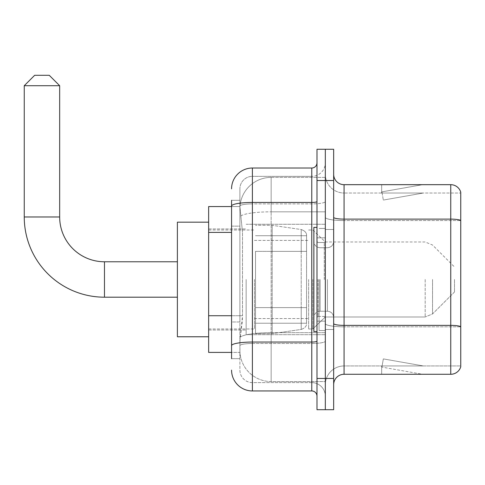 <?xml version="1.0" encoding="UTF-8"?>
<svg xmlns="http://www.w3.org/2000/svg" width="485" height="485" viewBox="0 0 485 485"><rect width="100%" height="100%" fill="white"/><g stroke="black" fill="none" stroke-linecap="round" stroke-linejoin="round"><path stroke-width="0.36" stroke-dasharray="2.42 1.82" d="M325.32 279.481L325.32 334.699L325.32 279.481M246.144 279.481L246.144 334.699L246.144 279.481M231.563 315.729L242.506 315.729L242.3 321.155L240.02 339.906L242.506 315.729L242.506 232.388L242.506 315.729L208.641 315.729L208.641 352.407L239.966 352.407L239.893 350.322A31.252 31.252 0 0 0 271.151 381.574L325.32 381.574L325.32 332.668L325.32 381.574L271.151 381.574L271.151 332.668L271.151 381.574A31.252 31.252 0 0 1 239.893 350.322L239.893 343.962L239.966 352.407L231.563 352.407M240.02 339.906L239.893 343.962L240.02 339.906M208.641 279.481L208.641 336.778L208.641 279.481M271.151 177.389L325.32 177.389L325.32 211.824L325.32 177.389L271.151 177.389A31.252 31.252 0 0 0 239.942 206.986L242.506 232.388L239.942 206.986A31.252 31.252 0 0 1 271.151 177.389L271.151 211.824L325.32 211.824L325.32 332.668L325.32 211.824L271.151 211.824L271.151 177.389A31.252 31.252 0 0 0 239.942 206.986M231.563 226.137L239.893 226.137L239.893 321.979L239.893 200.311L239.893 226.137L231.563 226.137L231.563 321.979L231.563 206.561L239.966 206.561L208.641 206.561L208.641 315.729M231.563 358.657L239.893 358.657L231.563 358.657L231.563 321.979L239.893 321.979L239.893 358.657L239.893 321.979L231.563 321.979M252.394 390.952L252.394 382.616A12.501 12.501 0 0 1 239.893 370.116L239.893 206.064L239.893 370.116A12.501 12.501 0 0 0 252.394 382.616L311.776 382.616L311.776 349.279L311.776 390.952L252.394 390.952A20.837 20.837 0 0 1 231.563 370.116M325.32 349.279L325.32 201.542L325.32 349.279M316.984 396.16L316.984 162.802L316.984 396.16M316.984 279.481L316.984 227.392L316.984 279.481M316.984 180.517L316.984 149.265L325.32 149.265L325.32 180.517L325.32 149.265L333.656 149.265L333.656 180.517L325.32 180.517L325.32 378.452L325.32 180.517L316.984 180.517L316.984 378.452L325.32 378.452L325.32 409.704L325.32 378.452L333.656 378.452L333.656 180.517M333.656 378.452L333.656 409.704L316.984 409.704L316.984 378.452M325.32 162.802L325.32 201.542L325.32 162.802A13.544 13.544 0 0 1 311.776 176.346A13.544 13.544 0 0 0 325.32 162.802A13.544 13.544 0 0 1 311.776 176.346L311.776 382.616L252.394 382.616L252.394 343.495L311.776 343.495A13.544 2.352 0 0 0 325.32 341.143A13.544 2.352 0 0 1 311.776 343.495L311.776 176.346L252.394 176.346L311.776 176.346M231.563 200.311L239.893 200.311L231.563 200.311L231.563 345.666A20.837 3.619 180 0 1 252.394 342.046L252.394 168.016A20.837 20.837 0 0 0 231.563 188.847A20.837 20.837 0 0 1 252.394 168.016L311.776 168.016A5.208 5.208 0 0 0 316.984 162.802A5.208 5.208 0 0 1 311.776 168.016L311.776 349.279L311.776 343.495L252.394 343.495L252.394 176.346L252.394 203.894L311.776 203.894A13.544 2.352 0 0 0 325.32 201.542A13.544 2.352 0 0 1 311.776 203.894L252.394 203.894L252.394 349.279L252.394 342.046L311.776 342.046A5.208 0.903 0 0 0 316.984 341.143M231.563 345.666L231.563 349.279M239.893 188.847L239.893 206.064L239.893 188.847A12.501 12.501 0 0 1 252.394 176.346A12.501 12.501 0 0 0 239.893 188.847A12.501 12.501 0 0 1 252.394 176.346M325.32 396.16A13.544 13.544 0 0 0 311.776 382.616A13.544 13.544 0 0 1 325.32 396.16A13.544 13.544 0 0 0 311.776 382.616M333.656 279.481L333.656 229.478L333.656 279.481M319.069 279.481L319.069 330.527L319.069 279.481M325.32 332.613L325.32 217.31L325.32 332.613M450.747 374.281L344.071 374.281L344.071 220.566L460.75 220.566L344.071 220.566L344.071 193.018L460.75 193.018L460.75 220.566L460.75 193.018L344.071 193.018L344.071 326.823L460.75 326.823L460.75 220.566L460.75 326.823L344.071 326.823L344.071 365.951A18.751 18.751 0 0 0 325.32 384.702A18.751 18.751 0 0 1 344.071 365.951L460.75 365.951L460.75 192.181A10.415 10.415 0 0 0 450.747 184.682L450.747 374.281A10.415 10.415 0 0 0 460.75 366.781L460.75 332.613L460.75 365.951L344.071 365.951L344.071 184.682A10.415 10.415 0 0 1 333.656 174.267L333.656 217.31L333.656 174.267M333.656 384.702L333.656 217.31L333.656 384.702A10.415 10.415 0 0 1 344.071 374.281M325.32 174.267L325.32 217.31L325.32 174.267A18.751 18.751 0 0 0 344.071 193.018A18.751 18.751 0 0 1 325.32 174.267A18.751 18.751 0 0 0 344.071 193.018M421.901 374.159A8.336 8.336 0 0 0 423.35 374.281L381.677 374.281L423.35 374.281A8.336 8.336 0 0 1 421.901 374.159A8.336 8.336 0 0 0 423.35 374.281A8.336 8.336 0 0 1 421.901 374.159A8.336 8.336 0 0 0 423.35 374.281A8.336 8.336 0 0 1 421.901 374.159L381.889 367.103L421.901 374.159M381.677 365.951L381.677 374.281L381.677 365.951L382.095 365.951L381.889 367.103L382.095 365.951L381.677 365.951L381.677 374.281L381.677 365.951L382.095 365.951L381.889 367.103L382.095 365.951L381.677 365.951L381.677 374.281L381.677 365.951L382.095 365.951L381.889 367.103L382.095 365.951L381.677 365.951M460.75 192.181A10.415 10.415 0 0 0 450.747 184.682L344.071 184.682M423.35 184.682L381.677 184.682L423.35 184.682A8.336 8.336 0 0 0 421.901 184.809A8.336 8.336 0 0 1 423.35 184.682A8.336 8.336 0 0 0 421.901 184.809A8.336 8.336 0 0 1 423.35 184.682A8.336 8.336 0 0 0 421.901 184.809A8.336 8.336 0 0 1 423.35 184.682M423.35 365.951L382.095 365.951L423.35 365.951L382.095 365.951L423.35 365.951L382.095 365.951L423.35 365.951L383.338 358.894L382.095 365.951L383.338 358.894L382.095 365.951L383.338 358.894L382.095 365.951L383.338 358.894L423.35 365.951M382.095 193.018L381.677 193.018L382.095 193.018L381.677 193.018L382.095 193.018L381.677 193.018L382.095 193.018L381.889 191.866L421.901 184.809L381.889 191.866L382.095 193.018L381.889 191.866L421.901 184.809L381.889 191.866L382.095 193.018L381.889 191.866L421.901 184.809L381.889 191.866L382.095 193.018L423.35 193.018L382.095 193.018L423.35 193.018L382.095 193.018L423.35 193.018L382.095 193.018L383.338 200.069L382.095 193.018M381.677 184.682L381.677 193.018L381.677 184.682M423.35 193.018L383.338 200.069L423.35 193.018M316.984 331.57L313.862 331.57L313.862 227.392L313.862 317.487L313.862 227.392L316.984 227.392M208.641 336.778L177.389 336.778L177.389 222.185L177.389 336.778L177.389 261.773L104.469 261.773L104.469 297.19A80.219 80.219 0 0 1 24.25 216.977L24.25 85.712L59.667 85.712L24.25 85.712L59.667 85.712L49.252 75.296L34.665 75.296L49.252 75.296L34.665 75.296L24.25 85.712M104.469 261.773A44.796 44.796 0 0 1 59.667 216.977L59.667 85.712M454.5 279.481L454.5 291.982L454.5 279.481M312.819 279.481L312.819 328.969L312.819 279.481M308.654 279.481L308.654 328.969L308.654 279.481M254.479 279.481L254.479 328.969L254.479 279.481M255.522 251.357L255.522 333.656L255.522 307.611L306.568 307.611L306.568 323.234L306.568 235.728L306.568 251.357L255.522 251.357L255.522 323.234L255.522 307.611L306.568 307.611L306.568 323.234L306.568 235.728L306.568 251.357L255.522 251.357L255.522 333.656L255.522 307.611L306.568 307.605L306.568 323.246C306.732 326.096 304.95 328.157 301.215 329.43L301.215 307.611L306.568 307.611L306.568 323.246C306.732 326.096 304.95 328.157 301.215 329.43L301.215 307.611L272.188 307.611L272.188 333.656L272.188 225.313L272.188 251.357L255.522 251.357L255.522 323.234L255.522 307.611L272.188 307.611L272.188 333.656L272.188 225.313L272.188 251.357L301.215 251.357L301.215 229.532L301.215 329.43L272.188 333.656L255.522 333.656L272.188 333.656L301.215 329.43L301.215 229.532C304.95 230.805 306.732 232.867 306.568 235.716L306.568 251.357L255.522 251.357M177.389 261.773L177.389 222.185L208.641 222.185M306.568 251.357L301.215 251.357L301.215 229.532L272.188 225.313L255.522 225.313L272.188 225.313L301.215 229.532C304.95 230.805 306.732 232.867 306.568 235.716L306.568 251.357M271.151 332.668A31.252 5.426 180 0 0 240.269 337.257A31.252 5.426 180 0 1 271.151 332.668L325.32 332.668L271.151 332.668L271.151 211.824L271.151 332.668M240.712 216.019A31.252 5.426 180 0 1 271.151 211.824A31.252 5.426 180 0 0 240.712 216.019M239.893 350.322A31.252 31.252 0 0 0 271.151 381.574M231.563 232.388L208.641 232.388M231.563 206.064A20.837 3.619 180 0 1 252.394 202.451L311.776 202.451A5.208 0.903 -0 0 0 316.984 201.542M252.394 203.894A12.501 2.17 180 0 0 239.893 206.064A12.501 2.17 180 0 1 252.394 203.894M252.394 343.495A12.501 2.17 180 0 0 239.893 345.666A12.501 2.17 180 0 1 252.394 343.495M252.394 382.616A12.501 12.501 0 0 1 239.893 370.116M344.071 326.823A18.751 3.256 0 0 1 325.32 323.568A18.751 3.256 0 0 0 344.071 326.823M460.75 326.678A10.415 1.807 180 0 0 450.747 325.374L344.071 325.374A10.415 1.807 0 0 1 333.656 323.568M333.656 217.31A10.415 1.807 0 0 0 344.071 219.117L450.747 219.117A10.415 1.807 180 0 1 460.75 220.42M325.32 217.31A18.751 3.256 0 0 0 344.071 220.566A18.751 3.256 0 0 1 325.32 217.31M325.32 384.702A18.751 18.751 0 0 1 344.071 365.951M324.277 279.481L324.277 242.518L324.277 279.481M318.027 279.481L318.027 316.444L318.027 279.481M320.112 279.481L320.112 311.237L320.112 279.481M327.405 279.481L327.405 311.237L327.405 279.481M59.667 216.977L24.25 216.977M432.547 279.481L432.547 313.934L432.547 279.481M425.181 279.481L425.181 316.984L425.181 279.481M246.144 224.27L325.32 224.27L246.144 224.27M208.641 228.956L246.144 228.956L208.641 228.956M208.641 330.006L246.144 330.006L208.641 330.006M246.144 334.699L325.32 334.699L246.144 334.699M316.984 237.814L325.32 237.814L316.984 237.814M316.984 321.155L325.32 321.155L316.984 321.155M325.32 229.478L333.656 229.478L325.32 229.478M319.069 330.527L325.32 330.527L319.069 330.527M319.069 228.435L325.32 228.435L319.069 228.435M325.32 329.485L333.656 329.485L325.32 329.485M324.277 242.518L325.32 241.481L324.277 242.518L318.027 242.518L316.984 241.481L318.027 242.518L324.277 242.518M318.027 316.444L324.277 316.444L325.32 317.487L324.277 316.444L318.027 316.444L316.984 317.487L318.027 316.444M320.112 311.237C316.347 311.57 314.268 313.656 313.862 317.487C314.268 313.656 316.347 311.57 320.112 311.237L327.405 311.237C331.164 311.57 333.25 313.656 333.656 317.487C333.25 313.656 331.164 311.57 327.405 311.237L320.112 311.237M320.112 247.732L327.405 247.732C331.164 247.392 333.25 245.313 333.656 241.481C333.25 245.313 331.164 247.392 327.405 247.732L320.112 247.732C316.347 247.392 314.268 245.313 313.862 241.481C314.268 245.313 316.347 247.392 320.112 247.732M177.389 297.19L104.469 297.19M454.5 291.982L432.547 313.934L425.181 316.984L432.547 313.934L454.5 291.982M325.32 316.984L425.181 316.984L325.32 316.984L312.819 328.969L308.654 328.969L312.819 328.969L325.32 316.984M254.479 318.548L308.654 318.548L254.479 318.548M208.641 328.969L254.479 328.969L208.641 328.969M208.641 229.999L254.479 229.999L208.641 229.999M254.479 240.414L308.654 240.414L254.479 240.414M308.654 229.999L312.819 229.999L325.32 241.979L425.181 241.979L432.547 245.028L454.5 266.98L432.547 245.028L425.181 241.979L325.32 241.979L312.819 229.999L308.654 229.999M306.568 235.728L255.522 235.728L306.568 235.728M306.568 323.234L255.522 323.234L306.568 323.234"/><path stroke-width="0.73" d="M231.563 226.137L231.563 200.311L231.563 206.561L208.641 206.561L208.641 352.407L231.563 352.407M231.563 358.657L231.563 200.311M231.563 188.847A20.837 20.837 0 0 1 252.394 168.016L252.394 390.952L311.776 390.952A5.208 5.208 0 0 1 316.984 396.16A5.208 5.208 0 0 0 311.776 390.952L311.776 168.016A5.208 5.208 0 0 0 316.984 162.802M316.984 378.452L316.984 409.704L325.32 409.704L325.32 378.452L325.32 409.704L333.656 409.704L333.656 378.452L325.32 378.452L325.32 180.517L325.32 378.452L316.984 378.452L316.984 180.517L325.32 180.517L325.32 149.265L325.32 180.517L333.656 180.517L333.656 378.452M333.656 180.517L333.656 149.265L316.984 149.265L316.984 180.517M252.394 168.016L311.776 168.016M231.563 349.279L231.563 321.979M252.394 390.952A20.837 20.837 0 0 1 231.563 370.116M333.656 384.702A10.415 10.415 0 0 1 344.071 374.281L450.747 374.281L450.747 184.682L344.071 184.682A10.415 10.415 0 0 1 333.656 174.267A10.415 10.415 0 0 0 344.071 184.682L344.071 374.281M460.75 192.181A10.415 10.415 0 0 0 450.747 184.682A10.415 10.415 0 0 1 460.75 192.181L460.75 366.781A10.415 10.415 0 0 1 450.747 374.281M177.389 297.19L104.469 297.19A80.219 80.219 0 0 1 24.25 216.977L24.25 85.712L34.665 75.296L49.252 75.296L59.667 85.712L24.25 85.712M104.469 297.19L104.469 261.773A44.796 44.796 0 0 1 59.667 216.977L59.667 85.712M208.641 222.185L177.389 222.185L177.389 336.778L208.641 336.778M316.984 227.392L313.862 227.392L313.862 331.57L316.984 331.57M231.563 232.388L208.641 232.388M231.563 315.729L208.641 315.729M316.984 341.143A5.208 0.903 0 0 1 311.776 342.046L252.394 342.046A20.837 3.619 180 0 0 231.563 345.666M231.563 206.064A20.837 3.619 180 0 1 252.394 202.451L311.776 202.451A5.208 0.903 0 0 0 316.984 201.542M460.75 220.42A10.415 1.807 180 0 0 450.747 219.117L344.071 219.117A10.415 1.807 -0 0 1 333.656 217.31M460.75 326.678A10.415 1.807 180 0 0 450.747 325.374L344.071 325.374A10.415 1.807 0 0 1 333.656 323.568M24.25 216.977L59.667 216.977M177.389 261.773L104.469 261.773"/></g></svg>
